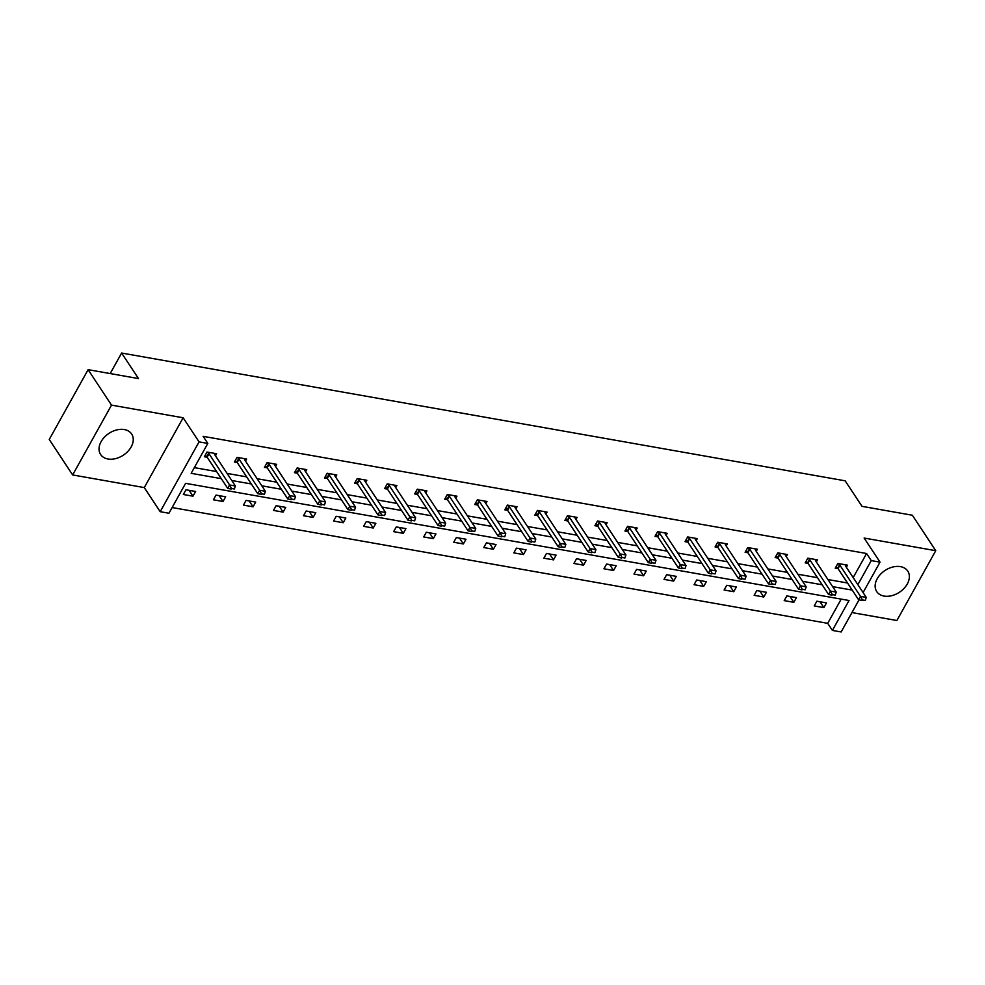 <?xml version="1.0" encoding="UTF-8"?>
<svg xmlns="http://www.w3.org/2000/svg" width="985" height="985" viewBox="0 0 985 985"><rect width="100%" height="100%" fill="white"/><g stroke="black" fill="none" stroke-linecap="round" stroke-linejoin="round"><path stroke-width="1.48" d="M124.344 429.558A18.604 13.051 -33.4 0 1 131.67 434.028A18.604 13.051 -33.4 0 1 127.841 451.413A18.604 13.051 -33.4 0 1 107.956 458.998A18.604 13.051 -33.4 0 1 100.618 454.528A18.604 13.051 -33.4 0 1 104.447 437.143A18.604 13.051 -33.4 0 1 124.344 429.558M900.438 566.634A18.604 13.051 -33.4 0 1 907.776 571.103A18.604 13.051 -33.4 0 1 903.947 588.488A18.604 13.051 -33.4 0 1 884.05 596.073A18.604 13.051 -33.4 0 1 876.724 591.591A18.604 13.051 -33.4 0 1 880.553 574.218A18.604 13.051 -33.4 0 1 900.438 566.634M851.951 612.571L896.892 620.513L935.75 550.689L864.116 538.044L880.024 562.139L863.082 592.576M88.108 369.671L111.502 405.118L72.644 474.942L49.25 439.482L88.108 369.671L138.466 378.56L121.623 353.036L845.155 480.815L861.998 506.339L912.356 515.241L935.75 550.689M859.018 599.877L841.153 631.964L832.399 630.412L849.045 600.505L185.599 483.339L168.952 513.247L160.198 511.695L199.056 441.871L207.81 443.422L191.164 473.329L221.317 478.661M172.129 507.546L827.72 623.333L832.399 630.412M72.644 474.942L144.278 487.587L160.198 511.695M121.623 353.036L110.197 373.561M245.511 461.103L246.656 459.047L237.028 457.348L234.393 462.063L237.237 462.568M305.596 471.716L306.741 469.66L297.113 467.961L294.478 472.677L297.322 473.169M365.681 482.33L366.826 480.274L357.198 478.575L354.563 483.29L357.407 483.783M425.766 492.943L426.911 490.887L417.283 489.176L414.648 493.904L417.492 494.396M485.851 503.557L486.996 501.488L477.368 499.789L474.733 504.505L477.577 505.01M545.936 514.17L547.081 512.101L537.453 510.402L534.818 515.118L537.662 515.623M606.021 524.771L607.166 522.715L597.538 521.016L594.903 525.731L597.747 526.236M666.106 535.384L667.251 533.328L657.623 531.629L654.988 536.345L657.832 536.85M726.191 545.998L727.336 543.942L717.708 542.242L715.073 546.958L717.917 547.463M786.276 556.611L787.421 554.555L777.793 552.856L775.158 557.572L778.002 558.076M846.361 567.225L847.506 565.168L837.878 563.469L835.243 568.185L838.087 568.677M194.34 467.629L216.638 471.569M227.092 473.416L246.681 476.875M257.134 478.722L276.723 482.182M287.177 484.029L306.766 487.489M317.219 489.336L336.808 492.796M347.262 494.642L366.851 498.102M377.304 499.949L396.893 503.409M407.347 505.256L426.936 508.703M437.389 510.55L456.978 514.01M467.432 515.857L487.021 519.317M497.474 521.163L517.063 524.623M527.517 526.47L547.106 529.93M557.559 531.777L577.148 535.237M587.602 537.084L607.191 540.543M617.644 542.39L637.233 545.85M647.687 547.697L667.276 551.157M677.729 553.004L697.318 556.463M707.772 558.31L727.361 561.77M737.814 563.617L757.403 567.077M767.857 568.924L787.446 572.384M797.899 574.23L817.488 577.69M827.942 579.537L847.531 582.997M853.182 577.567L866.578 553.508L203.132 436.33L207.81 443.422M816.319 561.918L817.464 559.862L807.835 558.163L805.201 562.878L808.045 563.371M756.234 551.304L757.379 549.248L747.75 547.549L745.116 552.265L747.96 552.77M696.149 540.691L697.294 538.635L687.665 536.936L685.031 541.652L687.875 542.156M636.064 530.078L637.209 528.022L627.58 526.322L624.946 531.038L627.79 531.543M575.979 519.464L577.124 517.408L567.495 515.709L564.861 520.425L567.705 520.93M515.894 508.863L517.039 506.795L507.41 505.096L504.776 509.811L507.62 510.316M455.809 498.25L456.954 496.181L447.325 494.482L444.691 499.198L447.535 499.703M395.724 487.637L396.869 485.58L387.24 483.869L384.606 488.597L387.45 489.089M335.639 477.023L336.784 474.967L327.155 473.268L324.521 477.984L327.365 478.476M275.554 466.41L276.699 464.354L267.07 462.654L264.436 467.37L267.28 467.875M215.469 455.796L216.614 453.74L206.985 452.041L204.351 456.757L207.195 457.262M866.578 553.508L871.257 560.6L880.024 562.139M144.278 487.587L183.148 417.775L111.502 405.118M183.148 417.775L199.056 441.871M857.861 584.659L871.257 560.6M231.77 480.508L251.36 483.967M261.813 485.814L281.402 489.274M291.856 491.121L311.445 494.581M321.898 496.428L341.487 499.887M351.94 501.722L371.53 505.182M381.983 507.029L401.572 510.489M412.025 512.335L431.615 515.795M442.068 517.642L461.657 521.102M472.111 522.949L491.7 526.409M502.153 528.255L521.742 531.715M532.196 533.562L551.785 537.022M562.238 538.869L581.827 542.329M592.28 544.176L611.87 547.635M622.323 549.482L641.912 552.942M652.365 554.789L671.955 558.249M682.408 560.096L701.997 563.555M712.45 565.402L732.04 568.862M742.493 570.709L762.082 574.169M772.536 576.016L792.125 579.476M802.578 581.322L822.167 584.782M832.62 586.629L852.21 590.089M827.72 623.333L841.19 599.126M185.98 489.779L195.609 491.478L192.974 496.194L183.345 494.495L185.98 489.779M216.023 495.086L225.651 496.785L223.016 501.5L213.388 499.801L216.023 495.086M246.065 500.392L255.694 502.091L253.059 506.807L243.43 505.108L246.065 500.392M276.108 505.699L285.736 507.398L283.101 512.114L273.473 510.415L276.108 505.699M306.15 511.006L315.779 512.705L313.144 517.42L303.515 515.721L306.15 511.006M336.193 516.312L345.821 518.012L343.186 522.727L333.558 521.028L336.193 516.312M366.235 521.619L375.864 523.318L373.229 528.034L363.6 526.335L366.235 521.619M396.278 526.926L405.906 528.625L403.271 533.341L393.643 531.641L396.278 526.926M426.32 532.232L435.949 533.932L433.314 538.647L423.685 536.948L426.32 532.232M456.363 537.539L465.991 539.238L463.356 543.954L453.728 542.255L456.363 537.539M486.405 542.833L496.034 544.545L493.399 549.261L483.77 547.562L486.405 542.833M516.448 548.14L526.076 549.852L523.441 554.567L513.813 552.868L516.448 548.14M546.49 553.447L556.119 555.146L553.484 559.874L543.855 558.175L546.49 553.447M576.533 558.754L586.161 560.453L583.526 565.181L573.898 563.469L576.533 558.754M606.575 564.06L616.204 565.759L613.569 570.487L603.94 568.776L606.575 564.06M636.618 569.367L646.246 571.066L643.611 575.782L633.983 574.083L636.618 569.367M666.66 574.674L676.289 576.373L673.654 581.088L664.025 579.389L666.66 574.674M696.703 579.98L706.331 581.679L703.696 586.395L694.068 584.696L696.703 579.98M726.745 585.287L736.374 586.986L733.739 591.702L724.11 590.003L726.745 585.287M756.788 590.594L766.416 592.293L763.781 597.009L754.153 595.309L756.788 590.594M786.83 595.9L796.459 597.6L793.824 602.315L784.195 600.616L786.83 595.9M816.873 601.207L826.501 602.906L823.866 607.622L814.238 605.923L816.873 601.207M820 601.761L823.866 607.622M789.958 596.454L793.824 602.315M759.915 591.148L763.781 597.009M729.873 585.841L733.739 591.702M699.83 580.534L703.696 586.395M669.788 575.228L673.654 581.088M639.745 569.921L643.611 575.782M609.703 564.614L613.569 570.487M579.66 559.308L583.526 565.181M549.618 554.001L553.484 559.874M519.575 548.694L523.441 554.567M489.533 543.388L493.399 549.261M459.49 538.081L463.356 543.954M429.448 532.787L433.314 538.647M399.405 527.48L403.271 533.341M369.363 522.173L373.229 528.034M339.32 516.866L343.186 522.727M309.278 511.56L313.144 517.42M279.235 506.253L283.101 512.114M249.193 500.946L253.059 506.807M219.15 495.64L223.016 501.5M189.108 490.333L192.974 496.194M862.38 599.914L865.273 600.419L862.38 599.914L860.508 596.405L858.612 599.791L838.026 568.604A2.389 1.01 29.1 0 0 837.656 568.148L836.117 566.634M845.241 564.762L845.499 565.809A2.389 1.01 29.1 0 0 845.696 566.227L866.283 597.415L860.508 596.405L839.922 565.205A2.389 1.01 29.1 0 0 839.54 564.762L838.309 563.543M865.273 600.419L866.283 597.415M858.612 599.791L862.06 600.481M832.337 594.608L835.231 595.112L832.337 594.608L830.466 591.098L828.57 594.484L807.983 563.297A2.389 1.01 29.1 0 0 807.614 562.841L806.075 561.327M815.198 559.455L815.457 560.502A2.389 1.01 29.1 0 0 815.654 560.921L836.24 592.108L830.466 591.098L809.879 559.899A2.389 1.01 29.1 0 0 809.498 559.455L808.266 558.236M835.231 595.112L836.24 592.108M828.57 594.484L832.017 595.174M802.295 589.301L805.188 589.806L802.295 589.301L800.423 585.792L798.527 589.19L777.941 557.99A2.389 1.01 29.1 0 0 777.571 557.547L776.032 556.02M785.156 554.149L785.414 555.195A2.389 1.01 29.1 0 0 785.611 555.614L806.198 586.814L800.423 585.792L779.837 554.592A2.389 1.01 29.1 0 0 779.455 554.149L778.224 552.93M805.188 589.806L806.198 586.814M798.527 589.19L801.975 589.867M772.252 583.994L775.146 584.511L772.252 583.994L770.381 580.485L768.485 583.883L747.898 552.683A2.389 1.01 29.1 0 0 747.529 552.24L745.99 550.713M755.113 548.842L755.372 549.889A2.389 1.01 29.1 0 0 755.569 550.307L776.155 581.507L770.381 580.485L749.794 549.285A2.389 1.01 29.1 0 0 749.413 548.842L748.181 547.623M775.146 584.511L776.155 581.507M768.485 583.883L771.932 584.561M742.21 578.688L745.103 579.205L742.21 578.688L740.338 575.178L738.442 578.577L717.856 547.377A2.389 1.01 29.1 0 0 717.486 546.934L715.947 545.407M725.071 543.548L725.329 544.582A2.389 1.01 29.1 0 0 725.526 545L746.113 576.2L740.338 575.178L719.752 543.979A2.389 1.01 29.1 0 0 719.37 543.535L718.139 542.316M745.103 579.205L746.113 576.2M738.442 578.577L741.89 579.254M712.167 573.381L715.061 573.898L712.167 573.381L710.296 569.872L708.4 573.27L687.813 542.07A2.389 1.01 29.1 0 0 687.444 541.627L685.905 540.1M695.028 538.241L695.287 539.275A2.389 1.01 29.1 0 0 695.484 539.694L716.07 570.894L710.296 569.872L689.709 538.672A2.389 1.01 29.1 0 0 689.328 538.229L688.096 537.01M715.061 573.898L716.07 570.894M708.4 573.27L711.847 573.947M682.125 568.074L685.018 568.591L682.125 568.074L680.253 564.565L678.357 567.963L657.771 536.763A2.389 1.01 29.1 0 0 657.401 536.32L655.85 534.793M664.986 532.934L665.244 533.968A2.389 1.01 29.1 0 0 665.441 534.387L686.028 565.587L680.253 564.565L659.667 533.365A2.389 1.01 29.1 0 0 659.285 532.922L658.054 531.703M685.018 568.591L686.028 565.587M678.357 567.963L681.805 568.64M652.082 562.767L654.976 563.285L652.082 562.767L650.211 559.258L648.315 562.657L627.728 531.457A2.389 1.01 29.1 0 0 627.359 531.013L625.807 529.487M634.943 527.628L635.202 528.662A2.389 1.01 29.1 0 0 635.399 529.08L655.985 560.28L650.211 559.258L629.624 528.058A2.389 1.01 29.1 0 0 629.243 527.615L628.011 526.396M654.976 563.285L655.985 560.28M648.315 562.657L651.762 563.334M622.04 557.461L624.933 557.978L622.04 557.461L620.168 553.952L618.272 557.35L597.686 526.15A2.389 1.01 29.1 0 0 597.316 525.707L595.765 524.18M604.901 522.321L605.159 523.355A2.389 1.01 29.1 0 0 605.356 523.774L625.943 554.974L620.168 553.952L599.582 522.752A2.389 1.01 29.1 0 0 599.2 522.309L597.969 521.09M624.933 557.978L625.943 554.974M618.272 557.35L621.72 558.027M591.997 552.154L594.891 552.671L591.997 552.154L590.126 548.645L588.23 552.043L567.643 520.843A2.389 1.01 29.1 0 0 567.274 520.4L565.722 518.873M574.858 517.014L575.117 518.061A2.389 1.01 29.1 0 0 575.314 518.467L595.9 549.667L590.126 548.645L569.539 517.445A2.389 1.01 29.1 0 0 569.158 517.002L567.926 515.783M594.891 552.671L595.9 549.667M588.23 552.043L591.677 552.72M561.955 546.86L564.848 547.365L561.955 546.86L560.083 543.338L558.187 546.737L537.601 515.537A2.389 1.01 29.1 0 0 537.231 515.093L535.68 513.567M544.816 511.707L545.074 512.754A2.389 1.01 29.1 0 0 545.271 513.16L565.858 544.36L560.083 543.338L539.497 512.138A2.389 1.01 29.1 0 0 539.115 511.695L537.884 510.476M564.848 547.365L565.858 544.36M558.187 546.737L561.635 547.414M531.912 541.553L534.806 542.058L531.912 541.553L530.041 538.032L528.145 541.43L507.558 510.23A2.389 1.01 29.1 0 0 507.189 509.787L505.637 508.26M514.773 506.401L515.032 507.447A2.389 1.01 29.1 0 0 515.229 507.854L535.815 539.054L530.041 538.032L509.454 506.832A2.389 1.01 29.1 0 0 509.073 506.388L507.841 505.182M534.806 542.058L535.815 539.054M528.145 541.43L531.592 542.119M501.87 536.246L504.763 536.751L501.87 536.246L499.998 532.725L498.102 536.123L477.516 504.923A2.389 1.01 29.1 0 0 477.146 504.48L475.595 502.966M484.731 501.094L484.989 502.141A2.389 1.01 29.1 0 0 485.186 502.547L505.773 533.747L499.998 532.725L479.412 501.525A2.389 1.01 29.1 0 0 479.03 501.082L477.799 499.875M504.763 536.751L505.773 533.747M498.102 536.123L501.55 536.813M471.827 530.94L474.708 531.444L471.827 530.94L469.956 527.418L468.06 530.817L447.473 499.617A2.389 1.01 29.1 0 0 447.104 499.173L445.552 497.659M454.688 495.787L454.947 496.834A2.389 1.01 29.1 0 0 455.144 497.24L475.73 528.44L469.956 527.418L449.369 496.218A2.389 1.01 29.1 0 0 448.988 495.775L447.756 494.568M474.708 531.444L475.73 528.44M468.06 530.817L471.507 531.506M441.785 525.633L444.666 526.138L441.785 525.633L439.913 522.112L438.017 525.51L417.431 494.31A2.389 1.01 29.1 0 0 417.061 493.867L415.51 492.352M424.646 490.481L424.904 491.527A2.389 1.01 29.1 0 0 425.101 491.934L445.688 523.134L439.913 522.112L419.327 490.924A2.389 1.01 29.1 0 0 418.945 490.468L417.714 489.262M444.666 526.138L445.688 523.134M438.017 525.51L441.465 526.199M411.742 520.326L414.623 520.831L411.742 520.326L409.871 516.805L407.975 520.203L387.388 489.003A2.389 1.01 29.1 0 0 387.019 488.56L385.467 487.046M394.603 485.174L394.862 486.221A2.389 1.01 29.1 0 0 395.059 486.627L415.645 517.827L409.871 516.805L389.284 485.617A2.389 1.01 29.1 0 0 388.903 485.162L387.671 483.955M414.623 520.831L415.645 517.827M407.975 520.203L411.422 520.893M381.7 515.02L384.581 515.524L381.7 515.02L379.828 511.498L377.932 514.896L357.346 483.709A2.389 1.01 29.1 0 0 356.976 483.253L355.425 481.739M364.561 479.867L364.819 480.914A2.389 1.01 29.1 0 0 365.016 481.333L385.603 512.52L379.828 511.498L359.242 480.311A2.389 1.01 29.1 0 0 358.86 479.855L357.629 478.648M384.581 515.524L385.603 512.52M377.932 514.896L381.38 515.586M351.657 509.713L354.538 510.218L351.657 509.713L349.786 506.204L347.89 509.59L327.303 478.402A2.389 1.01 29.1 0 0 326.934 477.947L325.382 476.432M334.518 474.561L334.777 475.607A2.389 1.01 29.1 0 0 334.974 476.026L355.56 507.213L349.786 506.204L329.199 475.004A2.389 1.01 29.1 0 0 328.818 474.561L327.586 473.342M354.538 510.218L355.56 507.213M347.89 509.59L351.337 510.279M321.615 504.406L324.496 504.911L321.615 504.406L319.743 500.897L317.847 504.283L297.261 473.096A2.389 1.01 29.1 0 0 296.891 472.64L295.34 471.125M304.476 469.254L304.734 470.301A2.389 1.01 29.1 0 0 304.931 470.719L325.518 501.907L319.743 500.897L299.157 469.697A2.389 1.01 29.1 0 0 298.775 469.254L297.544 468.035M324.496 504.911L325.518 501.907M317.847 504.283L321.295 504.973M291.572 499.099L294.453 499.604L291.572 499.099L289.701 495.59L287.805 498.989L267.218 467.789A2.389 1.01 29.1 0 0 266.849 467.346L265.297 465.819M274.433 463.947L274.692 464.994A2.389 1.01 29.1 0 0 274.889 465.412L295.475 496.612L289.701 495.59L269.114 464.391A2.389 1.01 29.1 0 0 268.733 463.947L267.501 462.728M294.453 499.604L295.475 496.612M287.805 498.989L291.252 499.666M261.53 493.793L264.411 494.31L261.53 493.793L259.658 490.284L257.762 493.682L237.176 462.482A2.389 1.01 29.1 0 0 236.806 462.039L235.255 460.512M244.391 458.641L244.649 459.687A2.389 1.01 29.1 0 0 244.846 460.106L265.433 491.306L259.658 490.284L239.072 459.084A2.389 1.01 29.1 0 0 238.69 458.641L237.459 457.422M264.411 494.31L265.433 491.306M257.762 493.682L261.21 494.359M231.487 488.486L234.368 489.003L231.487 488.486L229.616 484.977L227.72 488.375L207.133 457.175A2.389 1.01 29.1 0 0 206.764 456.732L205.212 455.205M214.348 453.346L214.607 454.38A2.389 1.01 29.1 0 0 214.804 454.799L235.39 485.999L229.616 484.977L209.029 453.777A2.389 1.01 29.1 0 0 208.648 453.334L207.416 452.115M234.368 489.003L235.39 485.999M227.72 488.375L231.167 489.052M839.54 564.762L837.656 568.148M839.922 565.205L838.026 568.604M809.498 559.455L807.614 562.841M809.879 559.899L807.983 563.297M779.455 554.149L777.571 557.547M779.837 554.592L777.941 557.99M749.413 548.842L747.529 552.24M749.794 549.285L747.898 552.683M719.37 543.535L717.486 546.934M719.752 543.979L717.856 547.377M689.328 538.229L687.444 541.627M689.709 538.672L687.813 542.07M659.285 532.922L657.401 536.32M659.667 533.365L657.771 536.763M629.243 527.615L627.359 531.013M629.624 528.058L627.728 531.457M599.2 522.309L597.316 525.707M599.582 522.752L597.686 526.15M569.158 517.002L567.274 520.4M569.539 517.445L567.643 520.843M539.115 511.695L537.231 515.093M539.497 512.138L537.601 515.537M509.073 506.388L507.189 509.787M509.454 506.832L507.558 510.23M479.03 501.082L477.146 504.48M479.412 501.525L477.516 504.923M448.988 495.775L447.104 499.173M449.369 496.218L447.473 499.617M418.945 490.468L417.061 493.867M419.327 490.924L417.431 494.31M388.903 485.162L387.019 488.56M389.284 485.617L387.388 489.003M358.86 479.855L356.976 483.253M359.242 480.311L357.346 483.709M328.818 474.561L326.934 477.947M329.199 475.004L327.303 478.402M298.775 469.254L296.891 472.64M299.157 469.697L297.261 473.096M268.733 463.947L266.849 467.346M269.114 464.391L267.218 467.789M238.69 458.641L236.806 462.039M239.072 459.084L237.176 462.482M208.648 453.334L206.764 456.732M209.029 453.777L207.133 457.175"/></g></svg>
